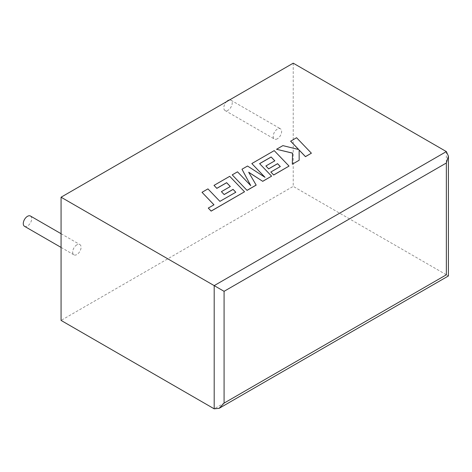 <?xml version="1.0" encoding="UTF-8"?>
<svg xmlns="http://www.w3.org/2000/svg" width="472" height="472" viewBox="0 0 472 472"><rect width="100%" height="100%" fill="white"/><g stroke="black" fill="none" stroke-linecap="round" stroke-linejoin="round"><path stroke-width="0.35" stroke-dasharray="2.36 1.77" d="M24.509 226.312A5.935 3.428 120 0 0 27.476 226.017A5.935 3.428 120 0 0 31.358 220.784A5.935 3.428 120 0 0 30.45 216.028M76.877 244.838A5.935 3.428 120 0 0 72.995 250.071A5.935 3.428 120 0 0 73.903 254.833A5.935 3.428 120 0 0 76.877 254.538A5.935 3.428 120 0 0 80.753 249.304A5.935 3.428 120 0 0 79.845 244.549A5.935 3.428 120 0 0 76.877 244.838M229.439 100.005A5.935 3.428 -60 0 1 230.997 100.241A5.935 3.428 -60 0 1 231.905 105.002A5.935 3.428 -60 0 1 228.023 110.236A5.935 3.428 -60 0 1 225.055 110.531A5.935 3.428 -60 0 1 226.607 101.639M277.418 138.75A5.935 3.428 -60 0 1 274.45 139.045A5.935 3.428 -60 0 1 273.542 134.29A5.935 3.428 -60 0 1 277.418 129.057A5.935 3.428 -60 0 1 280.392 128.762A5.935 3.428 -60 0 1 281.3 133.523A5.935 3.428 -60 0 1 277.418 138.75M293.23 63.177L293.23 186.381L61.071 320.417M446.353 151.583L446.353 274.787C449.019 276.327 449.019 276.327 446.353 274.787L293.23 186.381M311.39 153.241L296.563 137.783L290.646 141.199M298.634 149.512L282.875 145.683L276.545 149.341M292.522 153.099L292.321 164.25M299.165 160.297L299.136 150.019M256.172 185.124L248.732 172.321M271.601 176.215L259.63 163.672M274.792 160.834L265.895 166.026M280.279 166.575L270.839 172.079M289.041 166.144L274.226 150.68L251.818 163.619M264.875 177.23L247.534 166.085L241.988 169.289M250.709 185.579L237.51 171.879L232.224 174.929M235.817 192.246L219.899 201.426L207.94 188.947L202.016 192.369M213.94 204.807L208.282 208.134M244.537 191.838L229.722 176.375L214.005 185.449M230.289 186.528L221.397 191.72M446.353 274.787L214.194 408.823M61.071 247.417L73.903 254.833M225.055 110.531L274.45 139.045M230.997 100.241L280.392 128.762M61.071 233.705L79.845 244.549"/><path stroke-width="0.71" d="M61.071 233.705L30.45 216.028A5.935 3.428 120 0 0 27.476 216.323A5.935 3.428 120 0 0 23.6 221.557A5.935 3.428 120 0 0 24.509 226.312L61.071 247.417M226.607 101.639A5.935 3.428 -60 0 1 228.023 100.536A5.935 3.428 -60 0 1 229.439 100.005M61.071 197.213L61.071 320.417L214.194 408.823L219.132 408.333L224.076 403.118L446.353 274.787C449.019 276.327 449.019 276.327 446.353 274.787L446.353 162.993L448.4 156.108L446.353 151.583L293.23 63.177L61.071 197.213L214.194 285.619L446.353 151.583M446.353 162.993L224.076 291.324L214.194 285.619L214.194 408.823M290.646 141.14L298.705 149.53L282.875 145.624L276.545 149.282L292.522 153.099L292.321 164.197L299.165 160.244L299.136 150.019L305.467 156.604L311.39 153.188L296.563 137.724L290.646 141.199L298.634 149.512M311.39 153.188L305.467 156.663L299.136 150.072M276.545 149.282L292.522 153.158M292.321 164.197L299.165 160.244M271.129 156.981L274.828 160.816L265.895 165.967L268.645 168.823L277.571 163.666L280.315 166.551L270.839 172.026L273.677 174.959L289.041 166.085L274.226 150.621L251.818 163.56L265.016 177.325L247.534 166.032L241.988 169.23L250.774 185.649L237.51 171.82L232.224 174.87L247.045 190.393L256.172 185.124L248.679 172.233L262.739 181.331L271.601 176.156L259.594 163.637L271.129 156.981L274.792 160.834M247.045 190.334L256.172 185.065M248.732 172.321L262.739 181.331M262.739 181.272L271.601 176.156M259.63 163.672L271.129 157.034M265.895 165.967L268.645 168.882L277.571 163.725L280.279 166.575M270.839 172.026L273.677 175.018L289.041 166.085M251.818 163.56L264.875 177.23M241.988 169.23L250.709 185.579M232.224 174.87L247.045 190.393M202.016 192.31L213.975 204.789L208.282 208.075L211.143 211.061L244.537 191.779L229.722 176.316L214.005 185.39L216.837 188.322L226.631 182.67L230.324 186.511L221.397 191.661L224.147 194.517L233.074 189.36L235.817 192.246L219.899 201.367L207.94 188.888L202.016 192.31L213.94 204.807M208.282 208.075L211.143 211.12L244.537 191.779M214.005 185.39L216.837 188.381L226.631 182.729L230.289 186.528M221.397 191.661L224.147 194.57L233.074 189.419L235.782 192.263M224.076 291.324L224.076 403.118M448.4 156.108L448.4 275.967L219.132 408.333"/></g></svg>
